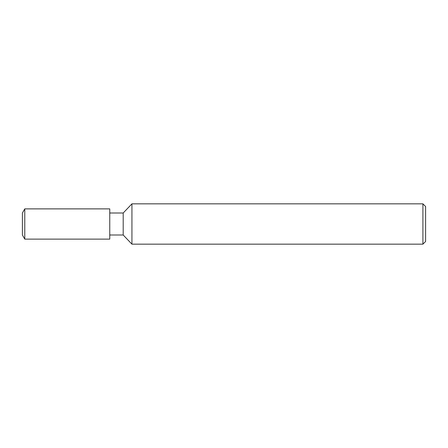 <?xml version="1.0" encoding="UTF-8"?>
<svg xmlns="http://www.w3.org/2000/svg" width="448" height="448" viewBox="0 0 448 448"><rect width="100%" height="100%" fill="white"/><g stroke="black" fill="none" stroke-linecap="round" stroke-linejoin="round"><path stroke-width="0.67" d="M422.912 244.16L422.912 203.84L425.6 206.528L425.6 241.472L422.912 244.16L131.936 244.16L123.2 234.998L109.76 234.998M123.2 234.998L123.2 213.002L131.936 203.84L422.912 203.84M109.76 213.002L123.2 213.002M131.936 244.16L131.936 203.84L131.936 244.16M24.78 239.12L22.4 234.998L22.4 213.002L24.78 208.88L109.76 208.88L109.76 239.12L24.78 239.12L24.78 208.88"/></g></svg>
